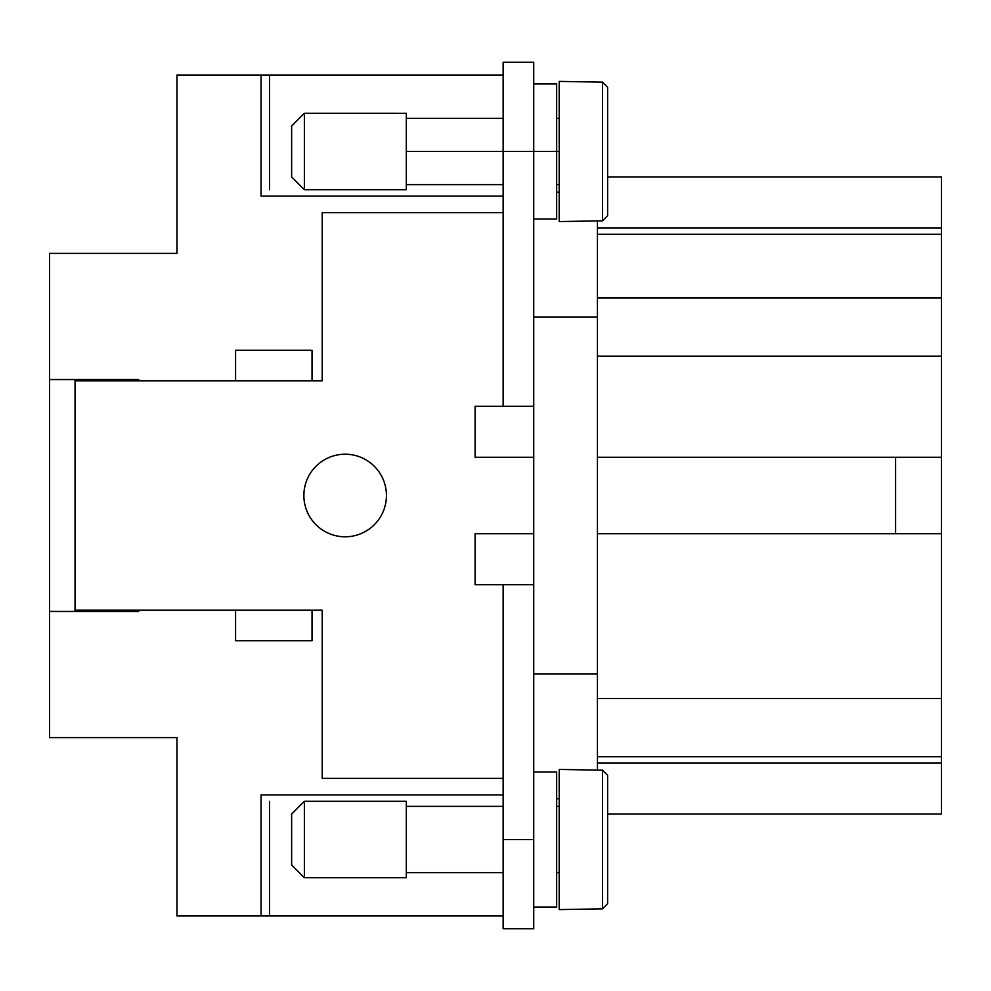 <?xml version="1.0" encoding="UTF-8"?>
<svg xmlns="http://www.w3.org/2000/svg" width="991" height="991" viewBox="0 0 991 991"><rect width="100%" height="100%" fill="white"/><g stroke="black" fill="none" stroke-linecap="round" stroke-linejoin="round"><path stroke-width="1.49" d="M533.728 928.703L503.143 928.703L533.728 928.703L533.728 584.69L503.143 584.69L503.143 928.703L533.728 928.703M503.143 778.356L322.211 778.356L322.211 610.171L312.029 610.171L312.029 640.756L235.573 640.756L235.573 610.171L75.031 610.171L75.031 611.447M75.031 379.553L75.031 380.829L235.573 380.829L235.573 350.244L312.029 350.244L312.029 380.829L322.211 380.829L322.211 212.644L503.143 212.644M533.728 584.69L533.728 62.297L503.143 62.297L503.143 406.31L475.11 406.31L475.11 457.272L533.728 457.272M503.143 75.031L269.54 75.031L269.54 189.702M105.616 380.829L105.616 379.553M235.573 610.171L312.029 610.171M105.616 611.447L105.616 610.171M345.153 454.212A41.288 41.288 0 0 1 386.428 495.5A41.288 41.288 0 0 1 345.153 536.788A41.288 41.288 0 0 1 303.865 495.5A41.288 41.288 0 0 1 345.153 454.212M312.029 380.829L235.573 380.829M533.728 533.728L475.11 533.728L475.11 584.69L503.143 584.69M597.437 770.18L597.437 220.82M556.657 798.746L559.209 798.746M533.728 673.88L597.437 673.88M533.728 317.12L597.437 317.12M556.657 192.254L559.209 192.254M556.657 218.961L556.657 84M559.209 81.448L559.209 151.487L406.31 151.487L406.31 113.284L304.373 113.259L291.639 125.993L304.373 113.259L304.373 189.702L291.639 176.968L291.639 125.993M602.528 220.82L602.528 82.154L607.619 87.307L607.619 215.654L607.619 87.307L607.619 215.654L602.528 220.82L559.209 221.563L559.209 151.487M602.528 82.154L559.209 81.398M503.143 915.969L176.968 915.969L176.968 737.589L49.55 737.589L49.55 253.411L176.968 253.411L176.968 75.031L269.54 75.031M138.74 611.447L138.74 610.171L138.74 611.447L49.55 611.447M49.55 379.553L138.74 379.553L138.74 380.829L138.74 379.553M503.143 196.082L261.054 196.082L261.054 75.031M261.054 915.969L261.054 794.918L503.143 794.918M597.437 457.272L895.579 457.272L895.579 533.728L597.437 533.728M597.437 298.006L941.45 298.006L941.45 176.968L607.619 176.968L607.619 161.669L607.619 176.968M597.437 234.297L941.45 234.297M75.031 610.171L75.031 380.829M559.209 909.602L602.528 908.846L607.619 903.693L607.619 775.346L607.619 829.331L607.619 814.032L941.45 814.032L941.45 298.006M533.728 771.989L556.657 771.989L556.657 907.05L533.728 907.05M559.209 769.487L559.209 909.552M607.619 829.331L607.619 903.693L607.619 775.346L602.528 770.18L559.209 769.437M597.437 763.07L941.45 763.07M597.437 227.93L941.45 227.93M597.437 756.703L941.45 756.703M895.579 533.728L941.45 533.728M895.579 457.272L941.45 457.272M533.728 406.31L503.143 406.31M406.31 189.677L406.31 151.487M607.619 849.708L607.619 903.693M269.54 915.969L269.54 801.298M406.31 801.298L406.31 877.741L304.373 877.741L304.373 801.298L291.639 814.032L304.373 801.298L406.31 801.298M291.639 865.007L291.639 814.032L291.639 865.007L304.373 877.741M533.728 839.513L503.143 839.513M597.437 356.165L941.45 356.165M602.528 770.18L602.528 908.846M597.437 698.544L941.45 698.544M533.728 83.95L556.657 83.95M556.657 118.35L559.209 118.35L556.657 118.35M556.657 872.65L559.209 872.65M503.143 184.611L406.31 184.611M406.31 189.702L304.373 189.702M503.143 806.389L406.31 806.389M406.31 118.35L503.143 118.35M406.31 872.65L503.143 872.65M556.657 219.011L533.728 219.011M559.209 806.389L556.657 806.389M559.209 184.611L556.657 184.611"/></g></svg>
